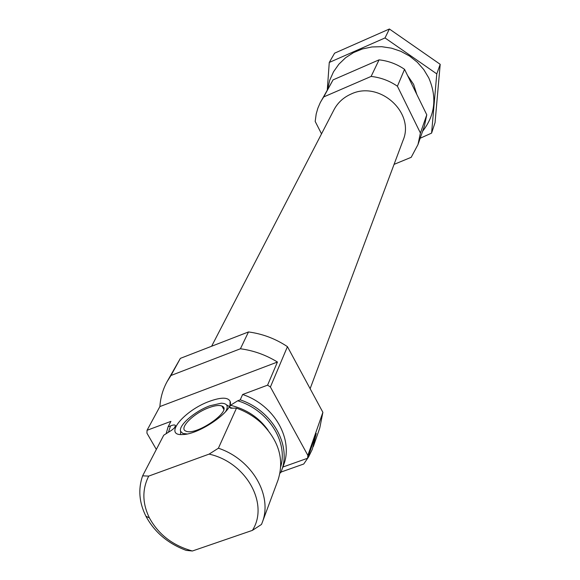 <?xml version="1.0" encoding="UTF-8"?>
<svg xmlns="http://www.w3.org/2000/svg" width="580" height="580" viewBox="0 0 580 580"><rect width="100%" height="100%" fill="white"/><g stroke="black" fill="none" stroke-linecap="round" stroke-linejoin="round"><path stroke-width="0.87" d="M282.873 467.038L307.618 458.243L307.857 455.38L270.403 386.99L267.576 385.163L242.636 394.501L240.221 399.852C272.194 410.393 291.87 445.251 281.314 471.236L280.705 472.772L279.995 473.026M281.314 471.236L283.439 465.515C293.944 439.647 274.405 404.971 242.636 394.501M166.163 433.666L168.106 426.793L170.926 421.363L147.037 430.309L146.936 433.159L156.339 449.435M280.995 472.069L303.731 464.007L308.567 456.953L312.315 449.275L316.252 433.456L307.618 458.243M313.316 446.607L319.754 428.04L322.886 412.329L287.441 346.651C275.529 338.72 262.544 333.819 248.494 331.941L240.417 348.769L170.977 375.499L167.069 381.676C162.857 389.412 160.471 397.706 159.891 406.565L147.037 430.309M248.494 331.941L180.365 358.368L170.977 375.499M180.365 358.368L167.069 381.676M322.886 412.329L307.857 455.38M159.891 406.565L277.443 362.036C265.959 354.967 253.619 350.545 240.417 348.769M277.443 362.036L267.576 385.163M287.441 346.651L270.403 386.99M268.09 430.244C258.948 417.498 246.413 409.175 230.492 405.282L237.698 400.795L240.221 399.852M168.106 426.793L170.549 425.887C173.594 424.69 175.24 424.661 175.479 425.814L174.341 428.018L171.731 430.179L163.734 435.21L142.622 475.839C138.011 489.049 139.106 502.505 145.913 516.214C154.505 532.172 167.924 543.554 186.165 550.376L192.386 551C172.847 545.562 158.521 534.535 149.415 517.918L145.913 516.214M230.492 405.282L229.535 407.37L230.731 408.197L236.481 408.146L218.399 448.209C252.162 459.396 273.093 495.871 262.117 522.841L261.486 524.443L252.416 530.366C269.374 503.984 246.239 462.282 209.112 454.111L218.399 448.209M262.117 522.841L278.023 480.088C284.526 459.657 278.944 440.619 261.261 422.958C254.083 416.404 245.826 411.466 236.481 408.146M142.622 475.839L148.719 476.1C142.049 489.382 142.281 503.317 149.415 517.918M148.719 476.1L209.112 454.111M252.416 530.366L192.386 551M394.074 164.365L411.205 157.31L417.991 144.543L420.42 133.023L426.778 114.818L404.55 69.332C396.836 64.025 388.339 60.864 379.066 59.849L333.058 79.888L320.196 102.769L317.833 108.264L316.194 114.013L315.187 121.438L321.523 133.857M417.991 144.543L424.408 126.041L426.778 114.818M420.42 133.023L397.416 86.224L404.55 69.332M397.416 86.224C389.448 80.758 380.676 77.495 371.113 76.43L379.066 59.849M371.113 76.43L323.705 96.94L333.058 79.888M323.705 96.94L320.892 101.442M310.133 388.694L403.035 140.411C415.208 112.513 379.269 80.286 350.98 94.098C343.411 97.462 337.748 102.682 333.993 109.758L211.62 346.245M209.822 401.193C184.585 410.024 162.719 436.037 182.62 434.543C199.506 434.594 234.429 410.046 230.122 401.396C228.078 397.191 221.313 397.119 209.822 401.193M209.068 407.638C193.648 413.076 178.205 428.569 185.955 431.128C196.105 436.283 233.479 410.06 221.915 406.043C219.218 404.971 214.933 405.5 209.068 407.638M225.526 411.786C228.781 406.217 227.331 403.361 221.183 403.209L209.982 405.746C194.692 411.227 177.944 425.756 180.677 431.426L182.831 433.427L187.079 433.971M180.634 431.288L180.576 434.522M229.274 406.442L226.505 404.854M329.266 62.451L334.595 53.179L389.39 29L440.198 64.315L435.051 122.619L431.592 133.11L436.776 73.885L385.011 37.939L329.266 62.451L327.294 89.784M420.181 138.236L431.592 133.11M440.198 64.315L436.776 73.885M389.39 29L385.011 37.939M416.788 94.366L413.605 84.361L407.58 75.523M369.322 64.09L359.194 68.505M422.574 131.334C435.123 115.195 437.189 97.382 428.765 77.887L423.762 69.578L417.288 62.219L409.574 56.064L400.867 51.323L391.471 48.162L381.712 46.69L371.925 46.958L362.442 48.945L353.575 52.57L345.637 57.71L338.887 64.184L333.529 71.768L329.737 80.192L327.627 89.182M280.763 466.559C288.151 441.25 267.858 409.763 237.698 400.795M170.549 425.887L168.439 432.223M175.479 425.814L174.203 428.221M232.616 408.146L229.535 407.37M223.706 409.241L221.915 406.043M180.677 431.426L180.569 434.507M229.963 404.738L230.122 401.396"/></g></svg>
